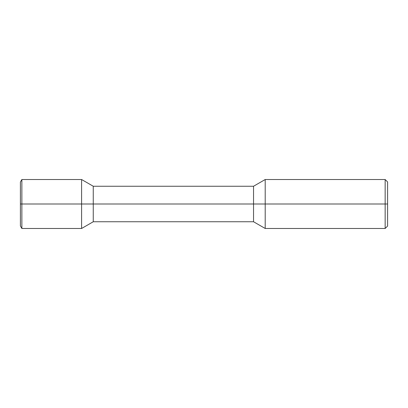 <?xml version="1.0" encoding="UTF-8"?>
<svg xmlns="http://www.w3.org/2000/svg" width="408" height="408" viewBox="0 0 408 408"><rect width="100%" height="100%" fill="white"/><g stroke="black" fill="none" stroke-linecap="round" stroke-linejoin="round"><path stroke-width="0.31" stroke-dasharray="2.04 1.53" d="M385.152 228.48L385.152 179.52M265.2 179.52L265.2 228.48M387.6 226.032L387.6 181.968M81.6 228.48L81.6 204L253.541 204L253.541 186.252M387.6 204L253.541 204L253.541 221.748M93.259 186.252L93.259 221.748M20.4 182.065L20.4 204L81.6 204L81.6 179.52M21.869 179.52L21.869 228.48M20.4 204L20.4 225.935"/><path stroke-width="0.61" d="M385.152 179.52L387.6 181.968L387.6 204L385.152 204L385.152 228.48L265.2 228.48L265.2 179.52L385.152 179.52L385.152 204L81.6 204L81.6 228.48L93.259 221.748L93.259 204L20.4 204L20.4 182.065L21.869 179.52L21.869 204L20.4 204L20.4 225.935L21.869 228.48L21.869 204L81.6 204L81.6 179.52L93.259 186.252L93.259 204L253.541 204L253.541 186.252L265.2 179.52M265.2 228.48L253.541 221.748L253.541 204L387.6 204L387.6 226.032L385.152 228.48M253.541 221.748L93.259 221.748M253.541 186.252L93.259 186.252M21.869 228.48L81.6 228.48M21.869 179.52L81.6 179.52"/></g></svg>
